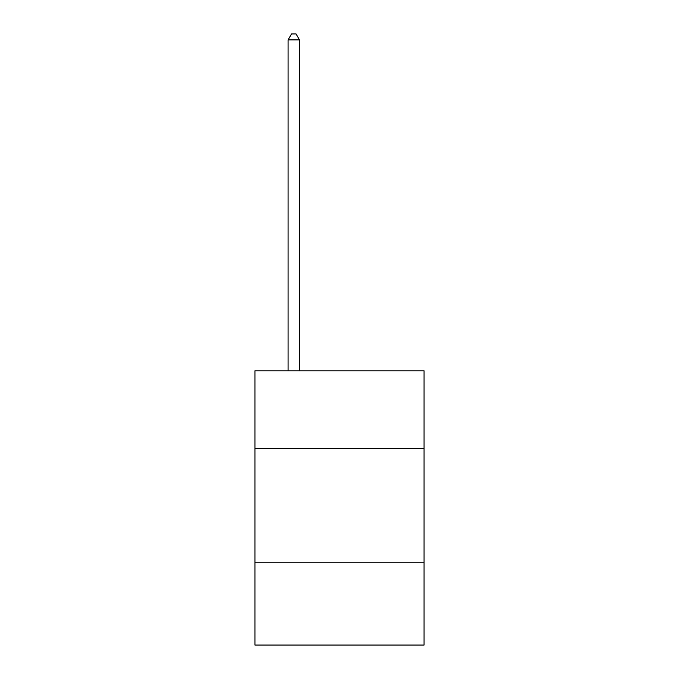 <?xml version="1.0" encoding="UTF-8"?>
<svg xmlns="http://www.w3.org/2000/svg" width="679" height="679" viewBox="0 0 679 679"><rect width="100%" height="100%" fill="white"/><g stroke="black" fill="none" stroke-linecap="round" stroke-linejoin="round"><path stroke-width="1.02" d="M424.061 448.513L424.061 370.81L254.939 370.81L254.939 448.513L424.061 448.513L424.061 645.05L254.939 645.05L254.939 448.513M424.061 562.781L254.939 562.781M299.507 370.81L299.507 39.891L288.083 39.891L288.083 370.81M288.083 39.891L291.512 33.95L296.078 33.95L299.507 39.891"/></g></svg>

